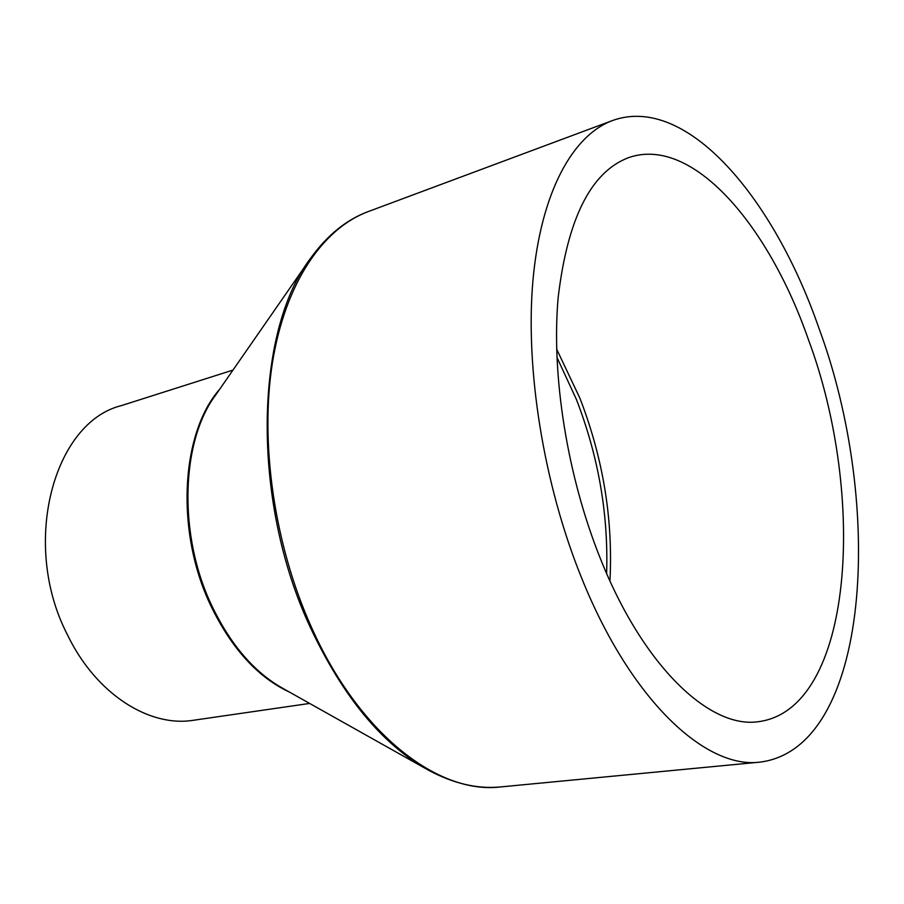 <?xml version="1.0" encoding="UTF-8"?>
<svg xmlns="http://www.w3.org/2000/svg" width="904" height="904" viewBox="0 0 904 904"><rect width="100%" height="100%" fill="white"/><g stroke="black" fill="none" stroke-linecap="round" stroke-linejoin="round"><path stroke-width="1.36" d="M309.631 703.436L193.659 720.239C149.307 727.607 95.914 694.069 67.393 634.698C20.351 543.767 53.664 422.236 121.305 405.636L232.972 370.086M818.775 327.79C884.903 505.675 870.597 748.128 760.072 762.106C705.967 769.44 630.822 700.679 581.509 577.701C543.564 484.126 525.122 368.877 532.942 280.455C540.931 191.987 572.808 135.238 612.516 120.526C686.577 93.801 773.858 198.1 818.775 327.79M600.166 558.05C567.147 475.764 551.214 375.002 558.163 297.54C567.542 218.395 591.046 171.749 628.675 157.612C692.227 135.419 768.366 224.734 808.187 338.943C867.218 496.759 853.489 709.335 758.411 721.686C710.171 728.997 643.411 667.096 600.166 558.05M556.898 357.261L576.311 399.229C598.425 456.249 608.528 514.331 606.618 573.464M556.627 349.091L579.848 398.076C603.092 458.192 613.127 519.133 609.951 580.933M289.359 692.046C257.719 677.254 231.548 648.473 210.824 605.725C175.218 531.665 180.823 433.197 219.706 389.195M425.355 768.434L283.02 688.475C254.34 672.406 230.599 644.812 211.796 605.669C177.964 535.032 180.89 441.547 215.559 395.172L308.671 261.064M428.496 770.197C382.437 744.659 342.966 696.894 310.083 626.901C250.803 499.901 254.826 330.706 310.716 258.103C327.338 235.13 346.503 219.627 368.222 211.581C323.112 228.35 285.359 282.5 272.432 362.719C259.685 442.903 274.296 544.762 311.27 626.856C359.227 734.658 438.881 794.627 500.545 786.932C477.493 789.181 453.48 783.61 428.496 770.197M760.072 762.106L500.545 786.932M612.516 120.526L368.222 211.581"/></g></svg>
